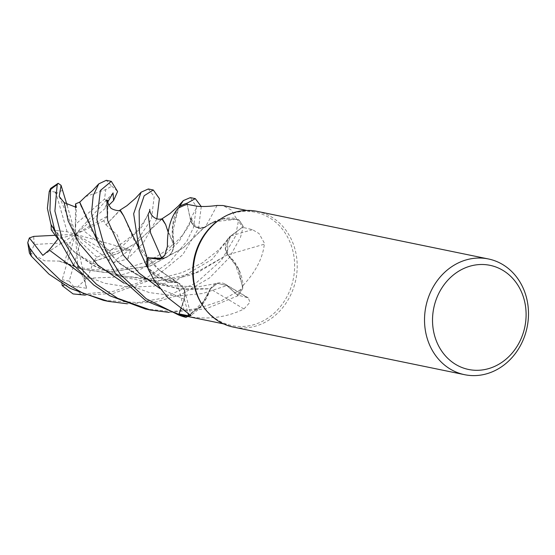 <?xml version="1.0" encoding="UTF-8"?>
<svg xmlns="http://www.w3.org/2000/svg" width="555" height="555" viewBox="0 0 555 555"><rect width="100%" height="100%" fill="white"/><g stroke="black" fill="none" stroke-linecap="round" stroke-linejoin="round"><path stroke-width="0.42" stroke-dasharray="2.77 2.08" d="M64.283 285.041L86.594 288.253L83.722 278.353L77.853 266.941L59.843 261.232L82.265 269.133L105.693 272.463L150.433 265.824L183.379 247.752L204.365 227.411L208.243 224.824L223.166 218.857L238.685 219.711A59.01 51.615 -78.4 0 1 243.243 226.662L230.707 236.083L225.379 248.508L227.529 254.669L225.379 248.508L230.7 236.097L227.772 239.191L227.55 254.648L234.612 262.175A45.156 39.495 -78.4 0 1 243.083 285.464A57.893 50.63 -78.4 0 1 242.695 286.241A57.893 50.63 -78.4 0 1 237.36 294.962L248.293 297.868L249.951 302.322L243.916 309.003C227.141 317.293 208.68 319.84 188.527 316.634A57.893 50.63 -78.4 0 1 187.77 316.496A57.893 50.63 -78.4 0 1 187.132 316.371M54.237 229.701L58.032 234.911L73.267 251.262L93.261 265.581L116.994 275.904L142.767 280.934L168.554 280.31L192.314 274.635L227.661 254.641L238.65 269.321L242.764 288.26A59.01 51.615 -78.4 0 1 238.088 295.676L226.884 285.568L217.421 283.327L210.414 288.836L205.947 299.138A45.156 39.495 -78.4 0 1 188.527 316.634M96.188 238.261L100.046 243.589L119.838 263.743L146.7 279.956L178.162 288.843L210.373 288.725L200.965 306.069L186.085 317.293M123.598 215.749L133.949 239.926L159.452 270.285L177.218 282.689L179.008 283.418L184.399 290.008L184.232 299.242L180.958 308.413L184.232 299.242L184.399 290.015L179.008 283.418L177.218 282.689L167.402 281.558A45.156 39.495 -78.4 0 1 148.164 269.078M138.139 246.781L141.92 252.081L157.134 268.447L177.295 282.599L157.44 277.007L146.978 266.691M219.919 219.44A57.893 50.63 -78.4 0 1 255.349 212.204A57.893 50.63 -78.4 0 1 292.228 248.543A57.893 50.63 -78.4 0 1 281.066 305.75A57.893 50.63 -78.4 0 1 232.011 325.612A57.893 50.63 -78.4 0 1 202.318 304.973M243.083 285.464C255.744 271.742 262.82 257.985 264.305 244.193L264.201 242.778L259.032 233.551L252.435 229.652L242.382 227.266L230.644 235.993A996.981 47.473 -14.7 0 1 252.435 229.652M257.131 211.365A59.073 51.664 -78.4 0 1 294.76 248.446A59.073 51.664 -78.4 0 1 283.376 306.818A59.073 51.664 -78.4 0 1 233.315 327.082M243.916 309.003A999.708 582.306 51.6 0 0 210.303 288.995A12.758 11.162 -78.4 0 1 225.17 284.125A12.758 11.162 -78.4 0 1 226.974 285.45L237.36 294.962M210.303 288.995A45.156 39.495 -78.4 0 1 205.947 299.138L187.77 316.496L201.583 305.333L210.511 288.961M145.479 309.003L171.682 311.563L197.608 308.622L221.75 300.574L242.764 288.364L242.695 286.241L234.612 262.175A45.156 39.495 -78.4 0 0 227.633 254.863A999.708 47.605 -14.7 0 1 264.305 244.193M81.523 206.911L91.408 230.339L117.487 261.669L137.793 275.474L160.992 284.999L185.745 289.516L210.414 288.836L217.421 283.327L226.884 285.568L238.088 295.669L226.912 285.554L217.47 283.314L210.463 288.829M184.059 310.349A999.708 622.238 142.3 0 0 177.073 282.599A12.758 11.162 -78.4 0 1 184.732 290.556A12.758 11.162 -78.4 0 1 184.371 299.277L181.027 308.455M177.073 282.599A45.156 39.495 -78.4 0 1 167.402 281.558L148.088 268.218L157.44 277.007L177.156 282.814M180.972 308.42L184.267 299.249L184.44 290.036L179.05 283.438L177.253 282.71M165.654 224.567L173.708 244.679L172.244 233.724A45.156 39.495 -78.4 0 0 173.868 244.519A999.708 112.207 -149.2 0 1 167.45 246.358M178.488 208.125L172.667 226.01L173.902 244.776L172.66 226.031L178.488 208.125L172.244 233.724A45.156 39.495 -78.4 0 1 177.78 208.52M173.868 244.519A12.758 11.162 -78.4 0 1 165.765 257.666A12.758 11.162 -78.4 0 1 162.109 258.373M161.706 258.248C169.213 257.471 173.25 252.837 173.812 244.332M217.047 205.475A999.708 242.937 -82.5 0 1 205.114 227.37A12.758 11.162 -78.4 0 1 190.303 219.253L187.174 204.351M205.114 227.37A45.156 39.495 -78.4 0 1 213.786 221.743A45.156 39.495 -78.4 0 1 236.444 218.642L231.144 209.915L222.798 205.503M236.444 218.642A57.893 50.63 -78.4 0 1 236.957 219.26A57.893 50.63 -78.4 0 1 242.382 227.266M213.786 221.743L236.957 219.26L238.685 219.711L223.179 218.85L208.243 224.824L204.927 227.259L213.786 221.743M187.215 204.358L190.407 219.204C192.994 227.016 197.948 229.694 205.253 227.245M227.633 254.863A12.758 11.162 -78.4 0 1 230.644 235.993M168.033 231.817L173.708 244.679M161.692 258.221C169.06 257.492 173.098 252.955 173.805 244.602C173.111 252.941 169.074 257.478 161.692 258.221M227.55 254.648L197.969 272.38L157.315 281.135L113.088 274.461L75.438 252.983L54.099 229.34M242.764 288.364A59.073 51.664 -78.4 0 1 238.123 295.711L238.088 295.669A59.01 51.615 -78.4 0 0 242.764 288.26L238.657 269.335L227.682 254.627M103.494 300.366L137.966 302.565L162.442 298.229L196.387 282.745L221.445 260.246L235.452 236.243L238.678 219.711A59.01 51.615 -78.4 0 1 243.243 226.662L230.7 236.097L243.291 226.634L240.509 237.283L229.361 257.596L209.547 277.937L180.84 294.656L155.816 301.955L127.289 303.786M190.407 219.197C192.918 226.884 197.788 229.603 205.003 227.356C197.795 229.61 192.932 226.891 190.407 219.197L192.092 218.379L178.967 241.702L162.92 256.521L140.588 269.286L113.421 277.209L83.722 278.353M64.38 262.786L70.305 242.528L34.348 244.443L30.546 252.879L29.408 253.087M238.123 295.711L206.009 308.83L169.303 312.43M156.878 218.816L143.141 243.173L127.4 259.074L114.295 262.584L116.71 259.247L129.995 249.625L120.012 248.536L111.444 249.521L108.6 252.726L96.834 257.138L93.767 261.294L117.556 253.538L136.447 242.799L162.31 218.76M105.894 224.83L117.313 235.049L121.982 249.75L130.376 250.77L151.466 218.954L154.186 196.498L148.317 188.971M201.271 206.592L198.496 228.625L182.761 254.703L152.5 279.352L113.192 293.422L85.276 295.149M93.67 261.197L87.863 277.333L75.508 288.871L80.829 294.136L113.005 291.444L140.575 281.968L169.726 262.05L186.966 241.016L193.459 227.599L196.512 206.772L190.344 197.615M85.505 196.609L105.748 189.581L111.666 186.189L106.282 180.313M93.871 261.405L117.778 253.552L136.835 242.625L161.859 218.892M57.831 239.177L57.477 238.366M59.884 261.114L44.65 260.815L30.546 252.879M59.794 261.363L82.084 269.231L105.63 272.602L150.315 265.991L183.178 248.002L204.046 227.439L204.934 227.259M107.947 201.749L107.691 215.937L103.743 220.724L106.019 224.775L120.269 210.123M106.151 224.72L119.79 210.255M75.522 207.542L75.327 224.47L104.548 199.044L105.748 189.581M96.834 257.138L80.51 241.855L69.195 281.08L75.508 288.871M61.841 283.536L62.209 279.609L75.376 234.266L67.106 231.782L51.233 229.867M86.594 288.246L75.376 234.266L57.935 238.934M55.334 192.148L50.269 191.177M67.106 231.782L56.194 193.737A47.258 41.334 -78.4 0 1 62.833 190.24M113.067 192.89L75.376 234.266L77.853 266.941M108.926 205.177L75.376 234.266L70.305 242.528M55.105 235.299L75.376 234.266L107.691 215.937M238.775 219.738A59.073 51.664 -78.4 0 1 243.291 226.634M103.743 220.73L83.611 230.693L112.582 253.025L121.982 249.75M42.846 255.39L75.376 234.266L83.611 230.693M67.169 205.454L75.376 234.266L80.51 241.855M114.295 262.584L108.829 260.163L75.376 234.266L108.6 252.726M129.995 249.625L75.376 234.266L75.327 224.47M59.205 196.456L75.376 234.266L76.375 207.41M226.974 285.45A996.981 580.717 51.6 0 1 246.968 297.327M184.371 299.277A996.981 620.539 142.3 0 1 187.888 312.964M190.303 219.253A996.981 242.271 -82.5 0 0 197.4 206.259M123.911 283.119L149.309 292.582L176.303 296.079L202.832 293.484L226.912 285.554M230.7 236.097L212.204 259.289L176.497 280.351L153.756 286.116L129.37 287.254L104.895 283.314L81.918 274.475M159.757 288.413L184.267 299.249M34.348 244.443A47.258 41.334 -78.4 0 1 33.786 236.388M130.376 250.77A59.073 51.664 -78.4 0 1 127.4 259.074M80.829 294.136A59.073 51.664 -78.4 0 1 73.066 293.921M120.012 248.536L141.594 227.21L149.857 210.733M69.195 281.08A47.258 41.334 -78.4 0 1 62.209 279.609M111.666 186.189A59.073 51.664 -78.4 0 1 117.591 191.544M104.548 199.044A47.258 41.334 -78.4 0 1 109.21 204.934M112.582 253.025A47.258 41.334 -78.4 0 1 108.829 260.163M223.478 323.849L232.011 325.612M225.17 284.125L248.293 297.868M184.732 290.556L191.052 315.691M165.765 257.666L159.819 259.428M117.487 261.669L128.344 269.709L141.636 277.063L168.547 285.596L197.601 286.935L217.47 283.314M227.779 239.191L219.357 249.403L202.249 262.966L182.276 272.533L166.653 276.751L150.474 278.61L122.447 276.133L96.022 266.657L75.438 252.983M204.046 227.439L208.264 224.81M159.452 270.285L179.05 283.438M246.822 210.449L255.349 212.204M100.046 243.589L95.411 235.743M98.769 183.865L98.242 184.461M111.444 249.521C119.554 245.192 126.138 240.703 131.188 236.048C141.143 228.584 150.419 211.226 149.683 209.748L149.718 209.346M58.032 234.911L53.453 227.231M54.563 230.693L54.751 231.22M204.365 227.411L198.1 227.189C195.041 227.529 190.587 218.08 191.732 218.372L191.759 218.08C191.496 219.676 188.88 226.384 186.938 228.785C182.519 236.014 175.706 243.125 166.507 250.118C155.449 257.638 144.501 264.673 119.748 268.925C100.129 271.673 81.051 269.335 62.521 261.911M107.725 200.452C108.19 200.605 107.059 203.498 104.319 209.138M139.159 249.625L138.986 249.16M141.92 252.081L137.369 244.269"/><path stroke-width="0.83" d="M111.16 181.319L106.282 180.313L98.769 183.865L93.205 195.651L91.526 212.891L97.007 240.565L115.412 273.476L146.083 300.963L186.085 317.293A59.01 51.615 -78.4 0 1 178.634 314.921L180.958 308.413L178.613 314.976L146.236 298.77L120.38 274.503L105.332 249.923L96.896 219.641L100.365 190.49L111.305 181.346L117.591 191.544L113.56 200.577L113.067 192.89L107.947 201.749L106.831 199.793L107.635 220.46L123.564 255.39L139.249 273.226L159.757 288.413M464.597 374.687L233.315 327.082A59.073 51.664 -78.4 0 1 203.012 306.027L202.318 304.973A57.893 50.63 -78.4 0 1 195.131 289.266A57.893 50.63 -78.4 0 1 219.919 219.44L220.973 218.746A59.073 51.664 -78.4 0 1 257.131 211.365L488.414 258.963A59.073 51.664 -78.4 0 1 526.043 296.044A59.073 51.664 -78.4 0 1 514.658 354.423A59.073 51.664 -78.4 0 1 464.597 374.687A59.073 51.664 -78.4 0 1 426.968 337.6A59.073 51.664 -78.4 0 1 438.36 279.227A59.073 51.664 -78.4 0 1 488.414 258.963M162.109 258.373A12.758 11.162 -78.4 0 1 161.706 258.366L148.032 257.888A57.893 50.63 -78.4 0 0 148.088 268.218L146.978 266.691A59.01 51.615 -78.4 0 1 147.047 257.811L139.465 232.552L139.118 210.775L144.182 195.721L153.298 189.99L148.317 188.971L141.06 192.231L133.651 213.765L139.152 249.625L146.922 266.608L148.088 268.218A57.893 50.63 -78.4 0 0 148.164 269.078L154.63 280.934L167.77 297.647L191.052 315.691L188.554 315.767L179.05 313.887A57.893 50.63 -78.4 0 0 187.132 316.371L223.478 323.849M203.012 306.027A59.073 51.664 -78.4 0 1 195.686 290.001A59.073 51.664 -78.4 0 1 220.973 218.746M523.899 298.701A53.169 46.502 -78.4 0 1 493.506 366.897A53.169 46.502 -78.4 0 1 434.725 336.101A53.169 46.502 -78.4 0 1 465.118 267.905A53.169 46.502 -78.4 0 1 523.899 298.701M181.027 308.455L179.05 313.887M186.085 317.293L187.763 316.503L186.085 317.293A59.01 51.615 -78.4 0 1 178.634 314.921L180.972 308.42M187.215 204.358L186.979 203.269A59.01 51.615 -78.4 0 0 179.487 206.384A59.01 51.615 -78.4 0 1 186.979 203.269L195.311 198.641L190.344 197.615L183.33 200.598L178.488 208.125A57.893 50.63 -78.4 0 0 177.78 208.52C170.517 217.699 167.076 230.311 167.45 246.358L164.689 255.529L159.819 259.428L148.032 257.888M146.978 266.691A59.01 51.615 -78.4 0 1 147.047 257.811L162.282 258.248M246.822 210.449L222.805 205.503L217.047 205.475C209.388 206.488 202.839 206.751 197.4 206.259L187.174 204.351A57.893 50.63 -78.4 0 0 178.488 208.125M149.857 210.733L148.116 214.334L150.592 232.975L161.692 258.221L162.317 258.221M127.289 303.786L108.523 301.4L82.882 293.165L60.433 280.199L36.387 257.215L29.672 247.918L27.75 242.618L29.373 237.922L33.786 236.388L55.105 235.299M27.75 242.618L29.408 253.087L31.344 256.174L49.027 274.191L70.388 288.482L103.494 300.366L108.239 301.344M185.994 317.335A59.073 51.664 -78.4 0 1 178.613 314.976M54.237 229.701L51.018 224.65L47.383 208.347L49.235 191.51L50.623 188.429L49.943 210.567L55.535 233.426L73.378 264.825L93.677 284.965L109.883 295.773L145.479 309.003L150.537 310.044L117.632 298.278L96.445 284.222L78.38 265.859L61.855 237.873L54.903 211.046L57.186 184.649L58.143 183.303L61.071 185.335L59.205 196.456L64.207 202.644L76.375 207.41L75.556 203.872L79.663 202.138L81.523 206.911M169.303 312.43L150.537 310.044M85.276 295.149L73.066 293.921L62.264 285.665L64.283 285.041M79.656 202.263L85.505 196.609M79.67 201.999L96.188 238.261M161.859 218.892L165.619 224.484L168.033 231.817M149.718 209.346C149.579 214.084 154.914 221.043 162.31 218.76L165.654 224.567M153.298 189.99L159.389 198.641L156.878 218.816M29.373 237.922L42.846 255.39L49.235 249.986L57.831 239.177M54.099 229.34L51.122 224.671M57.477 238.366L51.233 229.867L51.157 224.886M195.311 198.641L201.271 206.592M107.725 200.452L107.725 200.473C107.767 202.963 108.676 205.267 110.445 207.369C110.362 209.027 118.971 211.726 120.269 210.123L123.598 215.749M119.79 210.255L123.578 215.701L138.139 246.781M75.556 203.872L75.522 207.542M56.194 193.737L55.334 192.148M50.269 191.177L49.235 191.51M62.264 285.665L61.841 283.536M113.56 200.577L108.926 205.177M179.542 206.293A59.073 51.664 -78.4 0 1 186.973 203.213M146.922 266.608A59.073 51.664 -78.4 0 1 146.999 257.811M61.071 185.335L67.169 205.454M187.888 312.964A996.981 620.539 142.3 0 1 188.554 315.767M161.706 258.366A996.981 111.902 -149.2 0 1 157.918 259.483M31.489 256.361A59.073 51.664 -78.4 0 1 31.448 256.195A59.073 51.664 -78.4 0 1 29.672 247.918M64.207 202.644L68.147 220.841L79.018 243.014L97.84 265.117L123.911 283.119M49.235 249.986L81.918 274.475M50.554 189.644A59.073 51.664 -78.4 0 1 57.186 184.649M85.449 196.643L92.595 190.525L98.769 183.865M95.411 235.743L97.007 240.565M162.095 218.739L170.101 213.481L178.204 206.203L183.33 200.598M53.453 227.231L54.751 231.22M141.06 192.231L135.413 198.357L126.956 205.683L120.005 210.116M139.159 249.625L137.369 244.269M58.143 183.303L50.623 188.429"/></g></svg>
